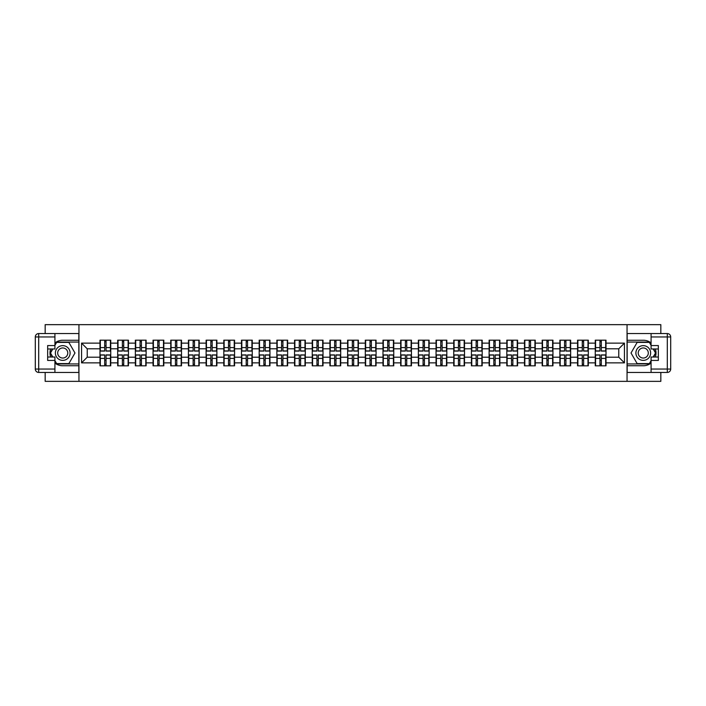<?xml version="1.0" encoding="UTF-8"?>
<svg xmlns="http://www.w3.org/2000/svg" width="706" height="706" viewBox="0 0 706 706"><rect width="100%" height="100%" fill="white"/><g stroke="black" fill="none" stroke-linecap="round" stroke-linejoin="round"><path stroke-width="1.06" d="M45.166 372.441L45.166 381.346L660.834 381.346L660.834 372.441M660.834 333.559L660.834 324.654L627.052 324.654L627.052 381.346M627.052 324.654L45.166 324.654L45.166 333.559M78.948 381.346L78.948 324.654M618.774 357.192L618.774 348.808L606.013 348.808L606.013 357.192L618.774 357.192L624.439 362.866L624.439 343.134L606.013 343.134L606.013 340.186L595.246 340.186L595.246 348.808L588.327 348.808L588.327 357.192L595.246 357.192L595.246 348.808M624.439 362.866L606.013 362.866L606.013 365.814L595.246 365.814L595.246 362.866L588.327 362.866L588.327 365.814L577.552 365.814L577.552 362.866L570.642 362.866L570.642 365.814L559.867 365.814L559.867 362.866L552.948 362.866L552.948 365.814L542.182 365.814L542.182 362.866L535.263 362.866L535.263 365.814L524.496 365.814L524.496 362.866L517.577 362.866L517.577 365.814L506.802 365.814L506.802 362.866L499.892 362.866L499.892 365.814L489.117 365.814L489.117 362.866L482.198 362.866L482.198 365.814L471.432 365.814L471.432 362.866L464.513 362.866L464.513 365.814L453.737 365.814L453.737 362.866L446.827 362.866L446.827 365.814L436.052 365.814L436.052 362.866L429.133 362.866L429.133 365.814L418.367 365.814L418.367 362.866L411.448 362.866L411.448 365.814L400.681 365.814L400.681 362.866L393.763 362.866L393.763 365.814L382.987 365.814L382.987 362.866L376.077 362.866L376.077 365.814L365.302 365.814L365.302 362.866L358.383 362.866L358.383 365.814L347.617 365.814L347.617 362.866L340.698 362.866L340.698 365.814L329.923 365.814L329.923 362.866L323.013 362.866L323.013 365.814L312.237 365.814L312.237 362.866L305.319 362.866L305.319 365.814L294.552 365.814L294.552 362.866L287.633 362.866L287.633 365.814L276.867 365.814L276.867 362.866L269.948 362.866L269.948 365.814L259.173 365.814L259.173 362.866L252.263 362.866L252.263 365.814L241.487 365.814L241.487 362.866L234.569 362.866L234.569 365.814L223.802 365.814L223.802 362.866L216.883 362.866L216.883 365.814L206.108 365.814L206.108 362.866L199.198 362.866L199.198 365.814L188.423 365.814L188.423 362.866L181.504 362.866L181.504 365.814L170.737 365.814L170.737 362.866L163.818 362.866L163.818 365.814L153.052 365.814L153.052 362.866L146.133 362.866L146.133 365.814L135.358 365.814L135.358 362.866L128.448 362.866L128.448 365.814L117.673 365.814L117.673 362.866L110.754 362.866L110.754 365.814L99.987 365.814L99.987 362.866L81.561 362.866L81.561 343.134L99.987 343.134L99.987 348.808L87.226 348.808L87.226 357.192L99.987 357.192L99.987 348.808M595.246 343.134L588.327 343.134L588.327 340.186L577.552 340.186L577.552 343.134L570.642 343.134L570.642 340.186L559.867 340.186L559.867 343.134L552.948 343.134L552.948 340.186L542.182 340.186L542.182 343.134L535.263 343.134L535.263 340.186L524.496 340.186L524.496 343.134L517.577 343.134L517.577 340.186L506.802 340.186L506.802 343.134L499.892 343.134L499.892 340.186L489.117 340.186L489.117 343.134L482.198 343.134L482.198 340.186L471.432 340.186L471.432 343.134L464.513 343.134L464.513 340.186L453.737 340.186L453.737 343.134L446.827 343.134L446.827 340.186L436.052 340.186L436.052 343.134L429.133 343.134L429.133 340.186L418.367 340.186L418.367 343.134L411.448 343.134L411.448 340.186L400.681 340.186L400.681 343.134L393.763 343.134L393.763 340.186L382.987 340.186L382.987 343.134L376.077 343.134L376.077 340.186L365.302 340.186L365.302 343.134L358.383 343.134L358.383 340.186L347.617 340.186L347.617 343.134L340.698 343.134L340.698 340.186L329.923 340.186L329.923 343.134L323.013 343.134L323.013 340.186L312.237 340.186L312.237 343.134L305.319 343.134L305.319 340.186L294.552 340.186L294.552 343.134L287.633 343.134L287.633 340.186L276.867 340.186L276.867 343.134L269.948 343.134L269.948 340.186L259.173 340.186L259.173 343.134L252.263 343.134L252.263 340.186L241.487 340.186L241.487 343.134L234.569 343.134L234.569 340.186L223.802 340.186L223.802 343.134L216.883 343.134L216.883 340.186L206.108 340.186L206.108 343.134L199.198 343.134L199.198 340.186L188.423 340.186L188.423 343.134L181.504 343.134L181.504 340.186L170.737 340.186L170.737 343.134L163.818 343.134L163.818 340.186L153.052 340.186L153.052 343.134L146.133 343.134L146.133 340.186L135.358 340.186L135.358 343.134L128.448 343.134L128.448 340.186L117.673 340.186L117.673 343.134L110.754 343.134L110.754 340.186L99.987 340.186L99.987 343.134M595.246 357.192L595.246 362.866M588.327 357.192L588.327 362.866M588.327 343.134L588.327 348.808M570.642 357.192L577.552 357.192L577.552 348.808L570.642 348.808L570.642 362.866M577.552 357.192L577.552 362.866M577.552 343.134L577.552 348.808M570.642 343.134L570.642 348.808M552.948 357.192L559.867 357.192L559.867 348.808L552.948 348.808L552.948 362.866M559.867 357.192L559.867 362.866M559.867 343.134L559.867 348.808M552.948 343.134L552.948 348.808M535.263 357.192L542.182 357.192L542.182 348.808L535.263 348.808L535.263 362.866M542.182 357.192L542.182 362.866M542.182 343.134L542.182 348.808M535.263 343.134L535.263 348.808M517.577 357.192L524.496 357.192L524.496 348.808L517.577 348.808L517.577 362.866M524.496 357.192L524.496 362.866M524.496 343.134L524.496 348.808M517.577 343.134L517.577 348.808M499.892 357.192L506.802 357.192L506.802 348.808L499.892 348.808L499.892 362.866M506.802 357.192L506.802 362.866M506.802 343.134L506.802 348.808M499.892 343.134L499.892 348.808M482.198 357.192L489.117 357.192L489.117 348.808L482.198 348.808L482.198 362.866M489.117 357.192L489.117 362.866M489.117 343.134L489.117 348.808M482.198 343.134L482.198 348.808M464.513 357.192L471.432 357.192L471.432 348.808L464.513 348.808L464.513 362.866M471.432 357.192L471.432 362.866M471.432 343.134L471.432 348.808M464.513 343.134L464.513 348.808M446.827 357.192L453.737 357.192L453.737 348.808L446.827 348.808L446.827 362.866M453.737 357.192L453.737 362.866M453.737 343.134L453.737 348.808M446.827 343.134L446.827 348.808M429.133 357.192L436.052 357.192L436.052 348.808L429.133 348.808L429.133 362.866M436.052 357.192L436.052 362.866M436.052 343.134L436.052 348.808M429.133 343.134L429.133 348.808M411.448 357.192L418.367 357.192L418.367 348.808L411.448 348.808L411.448 362.866M418.367 357.192L418.367 362.866M418.367 343.134L418.367 348.808M411.448 343.134L411.448 348.808M393.763 357.192L400.681 357.192L400.681 348.808L393.763 348.808L393.763 362.866M400.681 357.192L400.681 362.866M400.681 343.134L400.681 348.808M393.763 343.134L393.763 348.808M376.077 357.192L382.987 357.192L382.987 348.808L376.077 348.808L376.077 362.866M382.987 357.192L382.987 362.866M382.987 343.134L382.987 348.808M376.077 343.134L376.077 348.808M358.383 357.192L365.302 357.192L365.302 348.808L358.383 348.808L358.383 362.866M365.302 357.192L365.302 362.866M365.302 343.134L365.302 348.808M358.383 343.134L358.383 348.808M340.698 357.192L347.617 357.192L347.617 348.808L340.698 348.808L340.698 362.866M347.617 357.192L347.617 362.866M347.617 343.134L347.617 348.808M340.698 343.134L340.698 348.808M323.013 357.192L329.923 357.192L329.923 348.808L323.013 348.808L323.013 362.866M329.923 357.192L329.923 362.866M329.923 343.134L329.923 348.808M323.013 343.134L323.013 348.808M305.319 357.192L312.237 357.192L312.237 348.808L305.319 348.808L305.319 362.866M312.237 357.192L312.237 362.866M312.237 343.134L312.237 348.808M305.319 343.134L305.319 348.808M287.633 357.192L294.552 357.192L294.552 348.808L287.633 348.808L287.633 362.866M294.552 357.192L294.552 362.866M294.552 343.134L294.552 348.808M287.633 343.134L287.633 348.808M269.948 357.192L276.867 357.192L276.867 348.808L269.948 348.808L269.948 362.866M276.867 357.192L276.867 362.866M276.867 343.134L276.867 348.808M269.948 343.134L269.948 348.808M252.263 357.192L259.173 357.192L259.173 348.808L252.263 348.808L252.263 362.866M259.173 357.192L259.173 362.866M259.173 343.134L259.173 348.808M252.263 343.134L252.263 348.808M234.569 357.192L241.487 357.192L241.487 348.808L234.569 348.808L234.569 362.866M241.487 357.192L241.487 362.866M241.487 343.134L241.487 348.808M234.569 343.134L234.569 348.808M216.883 357.192L223.802 357.192L223.802 348.808L216.883 348.808L216.883 362.866M223.802 357.192L223.802 362.866M223.802 343.134L223.802 348.808M216.883 343.134L216.883 348.808M199.198 357.192L206.108 357.192L206.108 348.808L199.198 348.808L199.198 362.866M206.108 357.192L206.108 362.866M206.108 343.134L206.108 348.808M199.198 343.134L199.198 348.808M181.504 357.192L188.423 357.192L188.423 348.808L181.504 348.808L181.504 362.866M188.423 357.192L188.423 362.866M188.423 343.134L188.423 348.808M181.504 343.134L181.504 348.808M163.818 357.192L170.737 357.192L170.737 348.808L163.818 348.808L163.818 362.866M170.737 357.192L170.737 362.866M170.737 343.134L170.737 348.808M163.818 343.134L163.818 348.808M146.133 357.192L153.052 357.192L153.052 348.808L146.133 348.808L146.133 362.866M153.052 357.192L153.052 362.866M153.052 343.134L153.052 348.808M146.133 343.134L146.133 348.808M128.448 357.192L135.358 357.192L135.358 348.808L128.448 348.808L128.448 362.866M135.358 357.192L135.358 362.866M135.358 343.134L135.358 348.808M128.448 343.134L128.448 348.808M110.754 357.192L117.673 357.192L117.673 348.808L110.754 348.808L110.754 362.866M117.673 357.192L117.673 362.866M117.673 343.134L117.673 348.808M110.754 343.134L110.754 348.808M99.987 357.192L99.987 362.866M87.226 357.192L81.561 362.866M81.561 343.134L87.226 348.808M606.013 357.192L606.013 362.866M606.013 343.134L606.013 348.808M624.439 343.134L618.774 348.808M110.418 340.186L110.418 351.076L106.05 351.076L106.05 340.186M104.691 340.186L104.691 351.076L100.323 351.076L100.323 340.186M104.691 341.66L106.05 341.66M106.05 345.861L104.691 345.861M100.323 365.814L100.323 354.924L104.691 354.924L104.691 365.814M106.05 365.814L106.05 354.924L110.418 354.924L110.418 365.814M106.05 364.34L104.691 364.34M104.691 360.139L106.05 360.139M59.057 346.62A7.369 7.369 0 0 0 56.356 356.689A7.369 7.369 0 0 0 66.426 359.38A7.369 7.369 0 0 0 69.117 349.311A7.369 7.369 0 0 0 59.057 346.62M60.213 348.632A5.048 5.048 0 0 0 58.369 355.524A5.048 5.048 0 0 0 65.261 357.368A5.048 5.048 0 0 0 67.105 350.476A5.048 5.048 0 0 0 60.213 348.632M54.918 345.349L56.621 342.401L68.861 342.401L74.977 353L68.861 363.599L56.621 363.599L54.918 360.651M52.818 357.024L50.497 353L52.818 348.976M646.943 346.62A7.369 7.369 0 0 0 636.883 349.311A7.369 7.369 0 0 0 639.574 359.38A7.369 7.369 0 0 0 649.644 356.689A7.369 7.369 0 0 0 646.943 346.62M645.787 348.632A5.048 5.048 0 0 0 638.895 350.476A5.048 5.048 0 0 0 640.739 357.368A5.048 5.048 0 0 0 647.631 355.524A5.048 5.048 0 0 0 645.787 348.632M651.082 360.651L649.379 363.599L637.139 363.599L631.023 353L637.139 342.401L649.379 342.401L651.082 345.349M653.182 348.976L655.503 353L653.182 357.024M54.918 363.078A12.752 12.752 0 0 0 62.737 365.752L78.843 365.752L78.843 372.441L38.698 372.441A3.398 3.398 0 0 1 35.3 369.044L35.3 336.956A3.398 3.398 0 0 1 38.698 333.559L54.918 333.559L54.918 348.976L47.655 348.976M54.918 333.559L78.843 333.559L78.843 340.248L62.737 340.248A12.752 12.752 0 0 0 54.918 342.922M50.638 348.976A12.752 12.752 0 0 0 50.638 357.024M78.843 365.752L78.843 340.248M47.655 357.024L54.918 357.024L54.918 372.441M54.918 345.569L47.655 345.569L47.655 360.431L54.918 360.431M78.843 342.057L56.418 342.057L54.918 344.669M54.918 361.331L56.418 363.943L78.843 363.943M52.429 348.976L50.108 353L52.429 357.024M651.082 342.922A12.752 12.752 0 0 0 643.263 340.248L627.157 340.248L627.157 333.559L667.302 333.559A3.398 3.398 0 0 1 670.7 336.956L670.7 369.044A3.398 3.398 0 0 1 667.302 372.441L651.082 372.441L651.082 357.024L658.345 357.024M651.082 372.441L627.157 372.441L627.157 365.752L643.263 365.752A12.752 12.752 0 0 0 651.082 363.078M655.362 357.024A12.752 12.752 0 0 0 655.362 348.976M627.157 340.248L627.157 365.752M658.345 348.976L651.082 348.976L651.082 333.559M651.082 360.431L658.345 360.431L658.345 345.569L651.082 345.569M627.157 363.943L649.582 363.943L651.082 361.331M651.082 344.669L649.582 342.057L627.157 342.057M653.571 357.024L655.892 353L653.571 348.976M128.104 340.186L128.104 351.076L123.735 351.076L123.735 340.186M122.376 340.186L122.376 351.076L118.017 351.076L118.017 340.186M122.376 341.66L123.735 341.66M123.735 345.861L122.376 345.861M145.789 340.186L145.789 351.076L141.429 351.076L141.429 340.186M140.07 340.186L140.07 351.076L135.702 351.076L135.702 340.186M140.07 341.66L141.429 341.66M141.429 345.861L140.07 345.861M163.483 340.186L163.483 351.076L159.115 351.076L159.115 340.186M157.756 340.186L157.756 351.076L153.387 351.076L153.387 340.186M157.756 341.66L159.115 341.66M159.115 345.861L157.756 345.861M181.168 340.186L181.168 351.076L176.8 351.076L176.8 340.186M175.441 340.186L175.441 351.076L171.073 351.076L171.073 340.186M175.441 341.66L176.8 341.66M176.8 345.861L175.441 345.861M198.854 340.186L198.854 351.076L194.494 351.076L194.494 340.186M193.126 340.186L193.126 351.076L188.767 351.076L188.767 340.186M193.126 341.66L194.494 341.66M194.494 345.861L193.126 345.861M118.017 365.814L118.017 354.924L122.376 354.924L122.376 365.814M123.735 365.814L123.735 354.924L128.104 354.924L128.104 365.814M123.735 364.34L122.376 364.34M122.376 360.139L123.735 360.139M135.702 365.814L135.702 354.924L140.07 354.924L140.07 365.814M141.429 365.814L141.429 354.924L145.789 354.924L145.789 365.814M141.429 364.34L140.07 364.34M140.07 360.139L141.429 360.139M153.387 365.814L153.387 354.924L157.756 354.924L157.756 365.814M159.115 365.814L159.115 354.924L163.483 354.924L163.483 365.814M159.115 364.34L157.756 364.34M157.756 360.139L159.115 360.139M171.073 365.814L171.073 354.924L175.441 354.924L175.441 365.814M176.8 365.814L176.8 354.924L181.168 354.924L181.168 365.814M176.8 364.34L175.441 364.34M175.441 360.139L176.8 360.139M188.767 365.814L188.767 354.924L193.126 354.924L193.126 365.814M194.494 365.814L194.494 354.924L198.854 354.924L198.854 365.814M194.494 364.34L193.126 364.34M193.126 360.139L194.494 360.139M216.539 340.186L216.539 351.076L212.179 351.076L212.179 340.186M210.82 340.186L210.82 351.076L206.452 351.076L206.452 340.186M210.82 341.66L212.179 341.66M212.179 345.861L210.82 345.861M206.452 365.814L206.452 354.924L210.82 354.924L210.82 365.814M212.179 365.814L212.179 354.924L216.539 354.924L216.539 365.814M212.179 364.34L210.82 364.34M210.82 360.139L212.179 360.139M234.233 340.186L234.233 351.076L229.865 351.076L229.865 340.186M228.506 340.186L228.506 351.076L224.137 351.076L224.137 340.186M228.506 341.66L229.865 341.66M229.865 345.861L228.506 345.861M224.137 365.814L224.137 354.924L228.506 354.924L228.506 365.814M229.865 365.814L229.865 354.924L234.233 354.924L234.233 365.814M229.865 364.34L228.506 364.34M228.506 360.139L229.865 360.139M251.918 340.186L251.918 351.076L247.55 351.076L247.55 340.186M246.191 340.186L246.191 351.076L241.831 351.076L241.831 340.186M246.191 341.66L247.55 341.66M247.55 345.861L246.191 345.861M241.831 365.814L241.831 354.924L246.191 354.924L246.191 365.814M247.55 365.814L247.55 354.924L251.918 354.924L251.918 365.814M247.55 364.34L246.191 364.34M246.191 360.139L247.55 360.139M269.604 340.186L269.604 351.076L265.244 351.076L265.244 340.186M263.876 340.186L263.876 351.076L259.517 351.076L259.517 340.186M263.876 341.66L265.244 341.66M265.244 345.861L263.876 345.861M259.517 365.814L259.517 354.924L263.876 354.924L263.876 365.814M265.244 365.814L265.244 354.924L269.604 354.924L269.604 365.814M265.244 364.34L263.876 364.34M263.876 360.139L265.244 360.139M287.298 340.186L287.298 351.076L282.93 351.076L282.93 340.186M281.57 340.186L281.57 351.076L277.202 351.076L277.202 340.186M281.57 341.66L282.93 341.66M282.93 345.861L281.57 345.861M277.202 365.814L277.202 354.924L281.57 354.924L281.57 365.814M282.93 365.814L282.93 354.924L287.298 354.924L287.298 365.814M282.93 364.34L281.57 364.34M281.57 360.139L282.93 360.139M304.983 340.186L304.983 351.076L300.615 351.076L300.615 340.186M299.256 340.186L299.256 351.076L294.887 351.076L294.887 340.186M299.256 341.66L300.615 341.66M300.615 345.861L299.256 345.861M294.887 365.814L294.887 354.924L299.256 354.924L299.256 365.814M300.615 365.814L300.615 354.924L304.983 354.924L304.983 365.814M300.615 364.34L299.256 364.34M299.256 360.139L300.615 360.139M322.668 340.186L322.668 351.076L318.309 351.076L318.309 340.186M316.941 340.186L316.941 351.076L312.581 351.076L312.581 340.186M316.941 341.66L318.309 341.66M318.309 345.861L316.941 345.861M312.581 365.814L312.581 354.924L316.941 354.924L316.941 365.814M318.309 365.814L318.309 354.924L322.668 354.924L322.668 365.814M318.309 364.34L316.941 364.34M316.941 360.139L318.309 360.139M340.354 340.186L340.354 351.076L335.994 351.076L335.994 340.186M334.635 340.186L334.635 351.076L330.267 351.076L330.267 340.186M334.635 341.66L335.994 341.66M335.994 345.861L334.635 345.861M330.267 365.814L330.267 354.924L334.635 354.924L334.635 365.814M335.994 365.814L335.994 354.924L340.354 354.924L340.354 365.814M335.994 364.34L334.635 364.34M334.635 360.139L335.994 360.139M358.048 340.186L358.048 351.076L353.68 351.076L353.68 340.186M352.32 340.186L352.32 351.076L347.952 351.076L347.952 340.186M352.32 341.66L353.68 341.66M353.68 345.861L352.32 345.861M347.952 365.814L347.952 354.924L352.32 354.924L352.32 365.814M353.68 365.814L353.68 354.924L358.048 354.924L358.048 365.814M353.68 364.34L352.32 364.34M352.32 360.139L353.68 360.139M375.733 340.186L375.733 351.076L371.365 351.076L371.365 340.186M370.006 340.186L370.006 351.076L365.646 351.076L365.646 340.186M370.006 341.66L371.365 341.66M371.365 345.861L370.006 345.861M365.646 365.814L365.646 354.924L370.006 354.924L370.006 365.814M371.365 365.814L371.365 354.924L375.733 354.924L375.733 365.814M371.365 364.34L370.006 364.34M370.006 360.139L371.365 360.139M393.418 340.186L393.418 351.076L389.059 351.076L389.059 340.186M387.691 340.186L387.691 351.076L383.332 351.076L383.332 340.186M387.691 341.66L389.059 341.66M389.059 345.861L387.691 345.861M383.332 365.814L383.332 354.924L387.691 354.924L387.691 365.814M389.059 365.814L389.059 354.924L393.418 354.924L393.418 365.814M389.059 364.34L387.691 364.34M387.691 360.139L389.059 360.139M411.113 340.186L411.113 351.076L406.744 351.076L406.744 340.186M405.385 340.186L405.385 351.076L401.017 351.076L401.017 340.186M405.385 341.66L406.744 341.66M406.744 345.861L405.385 345.861M401.017 365.814L401.017 354.924L405.385 354.924L405.385 365.814M406.744 365.814L406.744 354.924L411.113 354.924L411.113 365.814M406.744 364.34L405.385 364.34M405.385 360.139L406.744 360.139M428.798 340.186L428.798 351.076L424.43 351.076L424.43 340.186M423.07 340.186L423.07 351.076L418.702 351.076L418.702 340.186M423.07 341.66L424.43 341.66M424.43 345.861L423.07 345.861M418.702 365.814L418.702 354.924L423.07 354.924L423.07 365.814M424.43 365.814L424.43 354.924L428.798 354.924L428.798 365.814M424.43 364.34L423.07 364.34M423.07 360.139L424.43 360.139M446.483 340.186L446.483 351.076L442.124 351.076L442.124 340.186M440.756 340.186L440.756 351.076L436.396 351.076L436.396 340.186M440.756 341.66L442.124 341.66M442.124 345.861L440.756 345.861M436.396 365.814L436.396 354.924L440.756 354.924L440.756 365.814M442.124 365.814L442.124 354.924L446.483 354.924L446.483 365.814M442.124 364.34L440.756 364.34M440.756 360.139L442.124 360.139M464.169 340.186L464.169 351.076L459.809 351.076L459.809 340.186M458.45 340.186L458.45 351.076L454.082 351.076L454.082 340.186M458.45 341.66L459.809 341.66M459.809 345.861L458.45 345.861M454.082 365.814L454.082 354.924L458.45 354.924L458.45 365.814M459.809 365.814L459.809 354.924L464.169 354.924L464.169 365.814M459.809 364.34L458.45 364.34M458.45 360.139L459.809 360.139M481.863 340.186L481.863 351.076L477.494 351.076L477.494 340.186M476.135 340.186L476.135 351.076L471.767 351.076L471.767 340.186M476.135 341.66L477.494 341.66M477.494 345.861L476.135 345.861M471.767 365.814L471.767 354.924L476.135 354.924L476.135 365.814M477.494 365.814L477.494 354.924L481.863 354.924L481.863 365.814M477.494 364.34L476.135 364.34M476.135 360.139L477.494 360.139M499.548 340.186L499.548 351.076L495.18 351.076L495.18 340.186M493.821 340.186L493.821 351.076L489.461 351.076L489.461 340.186M493.821 341.66L495.18 341.66M495.18 345.861L493.821 345.861M489.461 365.814L489.461 354.924L493.821 354.924L493.821 365.814M495.18 365.814L495.18 354.924L499.548 354.924L499.548 365.814M495.18 364.34L493.821 364.34M493.821 360.139L495.18 360.139M517.233 340.186L517.233 351.076L512.874 351.076L512.874 340.186M511.506 340.186L511.506 351.076L507.146 351.076L507.146 340.186M511.506 341.66L512.874 341.66M512.874 345.861L511.506 345.861M507.146 365.814L507.146 354.924L511.506 354.924L511.506 365.814M512.874 365.814L512.874 354.924L517.233 354.924L517.233 365.814M512.874 364.34L511.506 364.34M511.506 360.139L512.874 360.139M534.927 340.186L534.927 351.076L530.559 351.076L530.559 340.186M529.2 340.186L529.2 351.076L524.832 351.076L524.832 340.186M529.2 341.66L530.559 341.66M530.559 345.861L529.2 345.861M524.832 365.814L524.832 354.924L529.2 354.924L529.2 365.814M530.559 365.814L530.559 354.924L534.927 354.924L534.927 365.814M530.559 364.34L529.2 364.34M529.2 360.139L530.559 360.139M552.613 340.186L552.613 351.076L548.244 351.076L548.244 340.186M546.885 340.186L546.885 351.076L542.517 351.076L542.517 340.186M546.885 341.66L548.244 341.66M548.244 345.861L546.885 345.861M542.517 365.814L542.517 354.924L546.885 354.924L546.885 365.814M548.244 365.814L548.244 354.924L552.613 354.924L552.613 365.814M548.244 364.34L546.885 364.34M546.885 360.139L548.244 360.139M570.298 340.186L570.298 351.076L565.93 351.076L565.93 340.186M564.571 340.186L564.571 351.076L560.211 351.076L560.211 340.186M564.571 341.66L565.93 341.66M565.93 345.861L564.571 345.861M560.211 365.814L560.211 354.924L564.571 354.924L564.571 365.814M565.93 365.814L565.93 354.924L570.298 354.924L570.298 365.814M565.93 364.34L564.571 364.34M564.571 360.139L565.93 360.139M587.983 340.186L587.983 351.076L583.624 351.076L583.624 340.186M582.265 340.186L582.265 351.076L577.896 351.076L577.896 340.186M582.265 341.66L583.624 341.66M583.624 345.861L582.265 345.861M577.896 365.814L577.896 354.924L582.265 354.924L582.265 365.814M583.624 365.814L583.624 354.924L587.983 354.924L587.983 365.814M583.624 364.34L582.265 364.34M582.265 360.139L583.624 360.139M605.677 340.186L605.677 351.076L601.309 351.076L601.309 340.186M599.95 340.186L599.95 351.076L595.582 351.076L595.582 340.186M599.95 341.66L601.309 341.66M601.309 345.861L599.95 345.861M595.582 365.814L595.582 354.924L599.95 354.924L599.95 365.814M601.309 365.814L601.309 354.924L605.677 354.924L605.677 365.814M601.309 364.34L599.95 364.34M599.95 360.139L601.309 360.139M104.691 347.573L100.323 347.573M104.691 350.926L100.323 350.926M110.418 347.573L106.05 347.573M110.418 350.926L106.05 350.926M106.05 358.427L110.418 358.427M106.05 355.074L110.418 355.074M100.323 358.427L104.691 358.427M100.323 355.074L104.691 355.074M54.918 336.956L38.698 336.956L38.698 369.044L54.918 369.044M35.3 336.956L38.698 336.956L38.698 333.559M38.698 372.441L38.698 369.044L35.3 369.044M651.082 369.044L667.302 369.044L667.302 336.956L651.082 336.956M670.7 369.044L667.302 369.044L667.302 372.441M667.302 333.559L667.302 336.956L670.7 336.956M122.376 347.573L118.017 347.573M122.376 350.926L118.017 350.926M128.104 347.573L123.735 347.573M128.104 350.926L123.735 350.926M140.07 347.573L135.702 347.573M140.07 350.926L135.702 350.926M145.789 347.573L141.429 347.573M145.789 350.926L141.429 350.926M157.756 347.573L153.387 347.573M157.756 350.926L153.387 350.926M163.483 347.573L159.115 347.573M163.483 350.926L159.115 350.926M175.441 347.573L171.073 347.573M175.441 350.926L171.073 350.926M181.168 347.573L176.8 347.573M181.168 350.926L176.8 350.926M193.126 347.573L188.767 347.573M193.126 350.926L188.767 350.926M198.854 347.573L194.494 347.573M198.854 350.926L194.494 350.926M123.735 358.427L128.104 358.427M123.735 355.074L128.104 355.074M118.017 358.427L122.376 358.427M118.017 355.074L122.376 355.074M141.429 358.427L145.789 358.427M141.429 355.074L145.789 355.074M135.702 358.427L140.07 358.427M135.702 355.074L140.07 355.074M159.115 358.427L163.483 358.427M159.115 355.074L163.483 355.074M153.387 358.427L157.756 358.427M153.387 355.074L157.756 355.074M176.8 358.427L181.168 358.427M176.8 355.074L181.168 355.074M171.073 358.427L175.441 358.427M171.073 355.074L175.441 355.074M194.494 358.427L198.854 358.427M194.494 355.074L198.854 355.074M188.767 358.427L193.126 358.427M188.767 355.074L193.126 355.074M210.82 347.573L206.452 347.573M210.82 350.926L206.452 350.926M216.539 347.573L212.179 347.573M216.539 350.926L212.179 350.926M212.179 358.427L216.539 358.427M212.179 355.074L216.539 355.074M206.452 358.427L210.82 358.427M206.452 355.074L210.82 355.074M228.506 347.573L224.137 347.573M228.506 350.926L224.137 350.926M234.233 347.573L229.865 347.573M234.233 350.926L229.865 350.926M229.865 358.427L234.233 358.427M229.865 355.074L234.233 355.074M224.137 358.427L228.506 358.427M224.137 355.074L228.506 355.074M246.191 347.573L241.831 347.573M246.191 350.926L241.831 350.926M251.918 347.573L247.55 347.573M251.918 350.926L247.55 350.926M247.55 358.427L251.918 358.427M247.55 355.074L251.918 355.074M241.831 358.427L246.191 358.427M241.831 355.074L246.191 355.074M263.876 347.573L259.517 347.573M263.876 350.926L259.517 350.926M269.604 347.573L265.244 347.573M269.604 350.926L265.244 350.926M265.244 358.427L269.604 358.427M265.244 355.074L269.604 355.074M259.517 358.427L263.876 358.427M259.517 355.074L263.876 355.074M281.57 347.573L277.202 347.573M281.57 350.926L277.202 350.926M287.298 347.573L282.93 347.573M287.298 350.926L282.93 350.926M282.93 358.427L287.298 358.427M282.93 355.074L287.298 355.074M277.202 358.427L281.57 358.427M277.202 355.074L281.57 355.074M299.256 347.573L294.887 347.573M299.256 350.926L294.887 350.926M304.983 347.573L300.615 347.573M304.983 350.926L300.615 350.926M300.615 358.427L304.983 358.427M300.615 355.074L304.983 355.074M294.887 358.427L299.256 358.427M294.887 355.074L299.256 355.074M316.941 347.573L312.581 347.573M316.941 350.926L312.581 350.926M322.668 347.573L318.309 347.573M322.668 350.926L318.309 350.926M318.309 358.427L322.668 358.427M318.309 355.074L322.668 355.074M312.581 358.427L316.941 358.427M312.581 355.074L316.941 355.074M334.635 347.573L330.267 347.573M334.635 350.926L330.267 350.926M340.354 347.573L335.994 347.573M340.354 350.926L335.994 350.926M335.994 358.427L340.354 358.427M335.994 355.074L340.354 355.074M330.267 358.427L334.635 358.427M330.267 355.074L334.635 355.074M352.32 347.573L347.952 347.573M352.32 350.926L347.952 350.926M358.048 347.573L353.68 347.573M358.048 350.926L353.68 350.926M353.68 358.427L358.048 358.427M353.68 355.074L358.048 355.074M347.952 358.427L352.32 358.427M347.952 355.074L352.32 355.074M370.006 347.573L365.646 347.573M370.006 350.926L365.646 350.926M375.733 347.573L371.365 347.573M375.733 350.926L371.365 350.926M371.365 358.427L375.733 358.427M371.365 355.074L375.733 355.074M365.646 358.427L370.006 358.427M365.646 355.074L370.006 355.074M387.691 347.573L383.332 347.573M387.691 350.926L383.332 350.926M393.418 347.573L389.059 347.573M393.418 350.926L389.059 350.926M389.059 358.427L393.418 358.427M389.059 355.074L393.418 355.074M383.332 358.427L387.691 358.427M383.332 355.074L387.691 355.074M405.385 347.573L401.017 347.573M405.385 350.926L401.017 350.926M411.113 347.573L406.744 347.573M411.113 350.926L406.744 350.926M406.744 358.427L411.113 358.427M406.744 355.074L411.113 355.074M401.017 358.427L405.385 358.427M401.017 355.074L405.385 355.074M423.07 347.573L418.702 347.573M423.07 350.926L418.702 350.926M428.798 347.573L424.43 347.573M428.798 350.926L424.43 350.926M424.43 358.427L428.798 358.427M424.43 355.074L428.798 355.074M418.702 358.427L423.07 358.427M418.702 355.074L423.07 355.074M440.756 347.573L436.396 347.573M440.756 350.926L436.396 350.926M446.483 347.573L442.124 347.573M446.483 350.926L442.124 350.926M442.124 358.427L446.483 358.427M442.124 355.074L446.483 355.074M436.396 358.427L440.756 358.427M436.396 355.074L440.756 355.074M458.45 347.573L454.082 347.573M458.45 350.926L454.082 350.926M464.169 347.573L459.809 347.573M464.169 350.926L459.809 350.926M459.809 358.427L464.169 358.427M459.809 355.074L464.169 355.074M454.082 358.427L458.45 358.427M454.082 355.074L458.45 355.074M476.135 347.573L471.767 347.573M476.135 350.926L471.767 350.926M481.863 347.573L477.494 347.573M481.863 350.926L477.494 350.926M477.494 358.427L481.863 358.427M477.494 355.074L481.863 355.074M471.767 358.427L476.135 358.427M471.767 355.074L476.135 355.074M493.821 347.573L489.461 347.573M493.821 350.926L489.461 350.926M499.548 347.573L495.18 347.573M499.548 350.926L495.18 350.926M495.18 358.427L499.548 358.427M495.18 355.074L499.548 355.074M489.461 358.427L493.821 358.427M489.461 355.074L493.821 355.074M511.506 347.573L507.146 347.573M511.506 350.926L507.146 350.926M517.233 347.573L512.874 347.573M517.233 350.926L512.874 350.926M512.874 358.427L517.233 358.427M512.874 355.074L517.233 355.074M507.146 358.427L511.506 358.427M507.146 355.074L511.506 355.074M529.2 347.573L524.832 347.573M529.2 350.926L524.832 350.926M534.927 347.573L530.559 347.573M534.927 350.926L530.559 350.926M530.559 358.427L534.927 358.427M530.559 355.074L534.927 355.074M524.832 358.427L529.2 358.427M524.832 355.074L529.2 355.074M546.885 347.573L542.517 347.573M546.885 350.926L542.517 350.926M552.613 347.573L548.244 347.573M552.613 350.926L548.244 350.926M548.244 358.427L552.613 358.427M548.244 355.074L552.613 355.074M542.517 358.427L546.885 358.427M542.517 355.074L546.885 355.074M564.571 347.573L560.211 347.573M564.571 350.926L560.211 350.926M570.298 347.573L565.93 347.573M570.298 350.926L565.93 350.926M565.93 358.427L570.298 358.427M565.93 355.074L570.298 355.074M560.211 358.427L564.571 358.427M560.211 355.074L564.571 355.074M582.265 347.573L577.896 347.573M582.265 350.926L577.896 350.926M587.983 347.573L583.624 347.573M587.983 350.926L583.624 350.926M583.624 358.427L587.983 358.427M583.624 355.074L587.983 355.074M577.896 358.427L582.265 358.427M577.896 355.074L582.265 355.074M599.95 347.573L595.582 347.573M599.95 350.926L595.582 350.926M605.677 347.573L601.309 347.573M605.677 350.926L601.309 350.926M601.309 358.427L605.677 358.427M601.309 355.074L605.677 355.074M595.582 358.427L599.95 358.427M595.582 355.074L599.95 355.074"/></g></svg>

